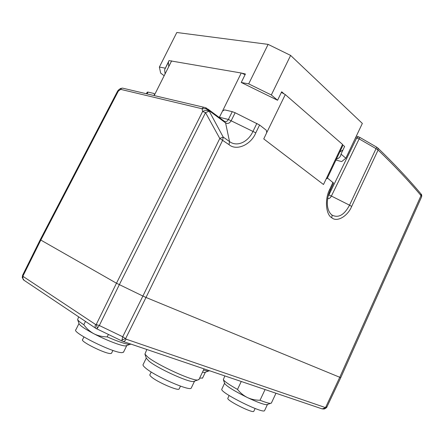 <?xml version="1.0" encoding="UTF-8"?>
<svg xmlns="http://www.w3.org/2000/svg" width="444" height="444" viewBox="0 0 444 444"><rect width="100%" height="100%" fill="white"/><g stroke="black" fill="none" stroke-linecap="round" stroke-linejoin="round"><path stroke-width="0.67" d="M203.491 370.085L208.325 371.145L209.263 370.701M205.417 372.177L204.579 372.472L202.492 372.172M202.608 377.988L199.6 378.199M146.831 349.495L144.922 354.129L147.819 357.098C157.276 364.951 191.658 380.741 197.63 380.036L199.04 379.37M194.611 381.107L193.356 381.557C187.895 382.212 157.465 368.254 149.018 361.172L146.342 358.236M191.397 387.729L191.225 388.089C189.943 391.519 155.05 376.301 145.643 368.104C143.418 366.25 142.596 365.029 143.184 364.435L146.287 358.075M179.221 388.778L179.11 389.011C178.177 391.164 157.265 382.101 151.471 376.995C150.066 375.813 149.556 375.025 149.922 374.625L151.204 371.994M108.386 334.493L107.204 336.885C118.237 341.669 125.735 344.183 129.698 344.439L131.041 344.144M126.851 345.504L125.497 345.943C121.512 346.07 106.216 340.232 93.967 333.799C98.069 335.819 102.481 336.852 107.204 336.885M123.648 351.937L122.217 352.625C114.28 353.529 70.812 331.995 75.907 329.709L78.999 323.498M111.633 353.069L110.673 353.529C105.544 354.068 79.559 341.153 82.612 339.588L83.922 336.946M78.682 316.861L77.622 319.602C78.127 320.69 80.192 322.399 83.811 324.736C86.525 328.532 89.91 331.551 93.967 333.799C85.215 329.165 80.264 325.846 79.121 323.837L79.054 323.654M85.47 321.401L83.811 324.736M224.836 375.918L223.343 379.62C224.403 381.44 229.126 384.709 237.507 389.416C240.237 392.862 243.556 395.587 247.469 397.585C251.421 399.378 255.611 400.266 260.034 400.244C265.251 402.32 268.731 403.368 270.485 403.391L271.428 402.947M265.068 389.549L260.034 400.244M267.499 404.429L266.661 404.717C263.525 404.523 257.126 402.147 247.469 397.585C234.515 391.164 226.917 386.474 224.686 383.527L224.614 383.316M264.68 410.395L264.574 410.617C263.309 414.124 221.007 393.123 221.728 389.371L224.581 383.211M253.851 411.183L253.785 411.327C252.908 413.536 227.544 400.96 227.766 398.44L229.104 395.476M241.264 381.485L237.507 389.416M421.034 194C421.645 194.333 421.844 195.26 421.628 196.781L420.812 193.734C408.458 178.971 394.2 163.786 378.033 148.185M359.901 137.451L376.662 147.136L376.04 148.651L359.235 138.944L355.638 137.551M340.781 377.594L339.76 377.278L421.023 195.588C408.641 180.825 394.333 165.64 378.094 150.039L376.04 148.651L349.539 205.178L351.67 206.438C347.696 216.206 337.013 222.494 331.796 217.782L332.073 215.118C338.439 218.293 344.261 214.979 349.539 205.178L331.396 196.054C330.336 198.018 329.104 198.862 327.705 198.579M359.868 137.435L331.396 196.054L328.854 195.005L356.715 137.912L358.669 136.88L359.868 137.435M122.294 341.175L121.983 339.954L125.591 338.689L122.722 336.752L142.89 296.054L146.004 297.458L125.591 338.689L126.135 339.166C125.28 340.726 124.253 341.48 123.055 341.436L322.15 408.885L325.391 407.764L327.012 406.737L340.776 377.611L421.628 196.781M165.079 73.926L164.624 69.714L169.003 60.606L241.242 73.016L222.516 111.089L224.564 109.873L232.273 111.66L235.142 112.748L259.585 125.008L266.328 130.27L266.716 132.678L285.287 94.594L342.557 144.433L326.168 178.915L327.683 178.211L333.566 183.089L330.364 190.01C329.248 192.058 326.69 199.112 327.483 205.816L327.483 205.827C328.055 210.173 329.587 213.27 332.073 215.118M330.364 190.015L329.759 189.277L332.972 182.345M241.242 73.016L245.415 74.009L241.247 82.479L277.567 100.261L271.328 94.961L290.62 55.422L362.343 123.426L345.843 158.208L341.714 161.583L335.947 160.068M345.843 158.208L341.003 154.101L344.611 146.503L342.574 144.733L342.396 146.503L341.464 148.468M339.821 151.915L342.951 150.005M341.003 154.101L340.87 154.912C340.359 156.91 338.855 158.342 336.352 159.218M164.175 75.724L160.656 73.099L159.374 67.055L165.201 68.154M168.753 61.111L168.393 62.238L168.759 66.6M241.247 82.479L248.69 83.883L268.115 44.372L176.806 32.495L159.374 67.055M242.33 73.471L245.105 74.642M281.391 92.402L284.243 94L281.696 91.78L277.567 100.261M248.69 83.883L271.328 94.961M268.115 44.372L290.62 55.422M146.381 93.745L147.186 92.18L148.019 92.097L154.118 93.512L154.412 95.11L171.662 60.834M342.557 144.433L342.574 144.733M284.243 94L285.287 94.594M96.52 328.788L95.926 328.405C94.988 327.411 94.877 326.107 95.582 324.486L96.204 324.57L116.478 283.228L142.89 296.054L219.791 138.467L205.533 112.626L202.603 111.494L202.098 108.763L205.572 108.669L206.482 108.103L208.83 110.456L223.204 137.052L222.688 140.143L146.004 297.458L339.76 377.278L325.524 407.62L324.336 408.952L325.474 407.603L126.135 339.166M205.572 108.669L208.83 110.456L225.58 122.888L224.442 121.34L207.881 109.03M204.068 107.326L123.243 88.295C122.205 87.912 121.351 88.273 120.685 89.366L202.098 108.763C202.83 107.515 203.724 107.093 204.784 107.492L206.332 108.036M120.352 88.611L118.925 89.66L118.337 91.087L117.577 91.148L40.243 239.738L116.478 283.228L202.603 111.494C204.9 110.201 207.032 110.14 208.996 111.305L205.533 112.626L119.325 284.693L99.328 325.513L122.722 336.752L121.983 339.954M259.585 125.008L255.805 132.828C251.115 144.616 236.658 151.304 229.032 144.661L219.791 138.467L223.204 137.052L229.537 141.592C237.057 147.219 248.129 142.147 253.069 131.219L256.871 123.365M255.805 132.828L228.394 119.464L232.273 111.66M40.232 239.76L22.666 275.13L22.949 276.046L40.781 240.132L118.337 91.087L120.685 89.366L120.479 88.517L122.411 88.134M96.204 324.57L99.328 325.513L97.425 328.155L96.204 324.57M96.703 328.882L97.425 328.155M24.181 280.375L22.244 277.611L22.949 276.046L23.227 276.518C22.605 277.927 22.749 279.098 23.66 280.025L95.926 328.405L122.433 341.231M324.076 409.002L324.492 408.907C326.151 408.036 326.989 407.309 327.012 406.737M323.942 409.018L322.15 408.885M351.67 206.438L378.094 150.039L377.733 147.896L376.701 147.158M331.796 217.782C325.785 214.696 324.542 198.934 329.759 189.277M328.238 195.971L328.854 195.005L328.521 194.905M266.716 132.678L263.753 138.917L323.487 184.51L326.168 178.915M154.412 95.11L154.179 95.577M222.516 111.089L219.403 117.266L218.742 117.105M235.142 112.748L231.257 120.568C229.637 123.321 227.744 124.092 225.58 122.888L229.537 141.592L229.032 144.661M224.836 121.589C226.274 121.867 227.461 121.157 228.394 119.464L219.403 117.266M148.019 92.097L147.086 93.906M23.227 276.518L95.582 324.486M209.152 370.94L209.291 370.651M204.579 372.472L208.325 371.145M205.344 372.272L202.492 378.221M198.868 379.725L204.068 368.886M193.356 381.557L197.63 380.036M146.426 358.475L144.922 354.129M194.505 381.257L191.225 388.089M180.492 386.136L179.11 389.011M125.613 345.943L129.826 344.439M126.723 345.676L123.465 352.303M112.931 350.427L111.516 353.302M79.121 323.837L77.622 319.602M271.323 403.169L275.979 393.245M266.661 404.717L270.485 403.391M255.122 408.491L253.785 411.327M267.443 404.506L264.574 410.617M224.686 383.527L223.343 379.62M356.327 136.103L358.358 136.774M168.393 62.238L164.624 69.714M327.217 178.433L342.396 146.503M118.592 89.899L117.621 91.07M22.244 277.605L22.6 275.269"/></g></svg>
